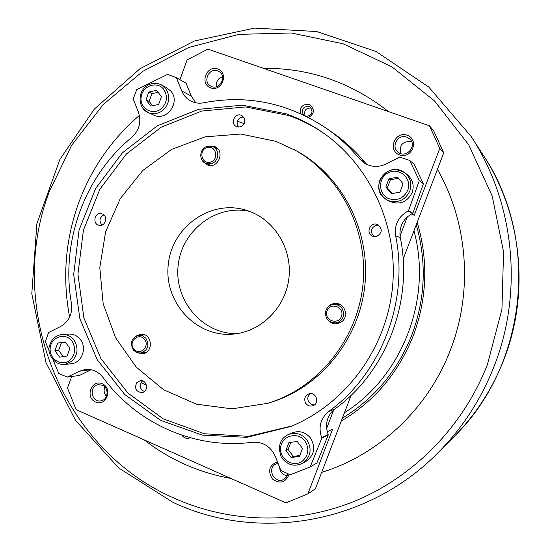 <?xml version="1.0" encoding="UTF-8"?>
<svg xmlns="http://www.w3.org/2000/svg" width="551" height="551" viewBox="0 0 551 551"><rect width="100%" height="100%" fill="white"/><g stroke="black" fill="none" stroke-linecap="round" stroke-linejoin="round"><path stroke-width="0.83" d="M65.156 341.902L69.881 348.349L67.098 355.98L59.618 357.151L54.914 350.712L57.683 343.101L65.156 341.902M62.449 334.416L69.04 334.078C73.676 333.968 77.491 335.841 80.494 339.691C87.34 348.26 81.603 363.075 71.203 363.756L64.632 364.48L71.802 361.332C77.905 354.94 78.648 347.867 74.027 340.112C70.996 336.206 67.139 334.305 62.449 334.416C55.499 335.325 51.133 339.382 49.356 346.586C47.021 351.132 52.758 365.527 64.632 364.48M65.397 342.233L61.395 342.846L58.654 350.408L54.914 350.712M61.395 342.846L57.683 343.101M58.654 350.408L63.207 356.587M156.58 90.371L161.491 96.597L158.626 104.463L150.871 106.088L145.981 99.869L148.832 92.024L156.58 90.371M161.326 84.854L166.753 87.726L171.003 91.273C180.68 102.3 166.609 121.716 153.805 115.111L148.226 112.604C153.591 114.739 158.64 113.871 163.365 109.993C169.68 103.182 170.431 95.998 165.624 88.442L161.326 84.854C156.057 82.395 150.967 82.912 146.056 86.397C137.53 92.437 138.101 108.444 148.226 112.604L143.115 108.581M158.144 92.361L151.945 93.574L149.121 101.363L145.981 99.869M151.945 93.574L148.832 92.024M149.121 101.363L152.655 105.709M297.223 441.489L302.513 448.424L299.469 456.442L291.142 457.495L285.873 450.56L288.903 442.57L297.223 441.489M288.311 434.532L292.237 432.838C299.248 430.331 305.302 432.005 310.392 437.859C315.916 447.24 314.483 455.057 306.101 461.297L302.347 463.391L304.345 462.055C311.101 455.436 311.88 447.963 306.693 439.636C301.535 433.699 295.412 431.998 288.311 434.532C279.97 438.748 277.58 446.165 281.155 456.779C286.906 464.906 293.972 467.11 302.347 463.391C294.826 466.814 288.242 465.313 282.587 458.88M290.859 442.315L288.09 449.492L285.873 450.56M288.09 449.492L293.325 456.373L291.142 457.495M293.325 456.373L299.827 455.505M403.118 183.862L399.971 192.134L391.327 193.697L385.838 187.003L388.972 178.751L397.602 177.174L403.118 183.862M412.155 192.664C407.01 202.355 399.447 205.22 389.467 201.26L386.816 199.799L388.992 200.791C398.428 203.209 405.364 199.972 409.799 191.073C412.12 183.731 410.419 177.608 404.696 172.69C394.082 166.994 385.783 169.494 379.797 180.205C377.332 188.559 379.673 195.088 386.816 199.799C367.455 189.441 386.657 159.514 404.696 172.69L407.113 174.529C412.761 179.378 414.442 185.425 412.155 192.664M398.511 178.276L390.439 179.729L388.972 178.751M390.439 179.729L387.332 187.919L385.838 187.003M387.332 187.919L391.995 193.573M133.893 349.196C127.86 342.15 138.397 332.033 144.362 339.182C150.43 346.248 139.816 356.373 133.893 349.196M133.411 350.099L136.627 352.475L140.498 353.046C147.902 350.422 149.693 345.47 145.863 338.19L142.799 335.89L139.114 335.235C131.482 337.673 129.581 342.632 133.411 350.099M338.307 323.465L336.158 322.893M335.662 304.345L337.77 303.67M341.572 316.06C338.665 325.572 323.878 320.682 326.915 311.267C329.774 301.783 344.602 306.59 341.572 316.06M343.259 316.508C344.334 309.545 341.455 305.488 334.636 304.331C330.311 304.538 327.377 306.693 325.834 310.805C324.808 318.12 327.907 322.17 335.132 322.955C339.134 322.5 341.847 320.351 343.259 316.508M249.417 211.329C215.882 204.001 181.382 230.841 178.125 265.796C174.178 300.681 202.465 334.002 236.792 333.679M400.322 237.633L400.06 235.924C399.406 228.438 401.831 222.087 407.327 216.86L412.513 213.375L408.139 210.943C398.373 216.502 394.213 224.801 395.652 235.835L400.322 237.633C413.477 301.5 386.272 371.815 335.029 408.87L328.74 411.452C320.51 418.429 318.154 427.204 321.681 437.769L328.134 434.546L326.619 428.547C325.999 421.088 328.362 414.882 333.72 409.923L335.029 408.87M328.134 434.546L328.279 434.891L321.825 438.135L310.158 466.952L316.887 463.005L328.279 434.891M91.191 369.728L79.42 375.458L67.367 377.084L58.805 373.557L53.082 359.968M181.747 90.922L176.437 77.753L186.1 83.229L191.3 96.088L181.747 90.922C183.6 95.385 186.596 98.739 190.729 100.985C194.758 103.058 199.049 103.657 203.608 102.782C247.482 94.379 288.559 102.989 326.826 128.603C338.92 137.096 349.775 147.131 359.376 158.709L363.997 162.869C370.961 167.153 378.275 167.545 385.941 164.04L399.764 157.138L409.724 160.444L414.049 164.136L423.409 183.765L419.311 180.57L408.491 210.778L412.851 213.203L423.409 183.765M195.784 102.789L191.3 96.088M326.826 128.603L333.121 133.011C344.933 141.304 355.533 151.105 364.914 162.407L359.376 158.709M366.87 164.467L364.914 162.407M144.383 391.534C140.209 389.405 139.245 386.223 141.476 381.974L142.564 380.913M136.662 382.793L140.078 380.727C147.076 379.26 149.169 391.506 142.096 392.574C136.118 391.899 134.306 388.641 136.662 382.793M314.339 404.964L311.157 404.296L308.746 402.044C307.086 398.71 307.658 395.893 310.461 393.607M305.64 403.118C303.787 398.91 304.855 395.832 308.849 393.875C316.012 391.279 320.165 403.415 312.892 405.736C309.917 406.583 307.499 405.715 305.64 403.118M374.253 236.62C369.941 232.219 370.465 228.438 375.837 225.283L378.599 225.145M376.684 236.434L373.02 236.338C365.168 233.968 369.983 221.206 377.483 224.546C382.711 228.803 382.442 232.77 376.684 236.434M238.349 127.081L237.04 122.983C237.681 119.099 239.885 117.143 243.666 117.108M244.892 121.124C243.742 126.069 240.863 127.853 236.248 126.475C229.423 123.224 235.552 111.708 242.006 115.669L244.21 117.942L244.892 121.124M101.949 225.063C98.843 220.992 99.449 217.604 103.774 214.89M102.238 213.946C108.327 216.02 105.51 226.709 99.242 225.325C92.162 224.402 94.379 212.045 101.336 213.685L102.238 213.946M267.752 403.311L270.513 402.464C320.179 387.456 359.286 339.636 364.886 285.074C370.548 230.511 342.026 175.714 296.479 150.878L275.961 141.359L240.732 134.031L205.11 136.848L171.678 149.376L142.75 170.514L120.249 198.656L105.62 231.785L99.8 267.621L103.175 303.739L115.545 337.673L136.173 367.083L163.743 389.839L196.431 404.172L231.957 408.856L267.752 403.311C317.831 388.173 357.275 339.926 362.93 284.867C368.64 229.815 339.877 174.529 293.945 149.486M292.037 425.957L248.515 436.323L204.462 433.775L163.275 418.884L127.949 393.104L100.902 358.57L83.883 317.92L77.946 274.088L83.421 230.146L99.938 189.138L126.427 153.963L161.167 127.226L201.79 111.047L245.429 106.928L288.793 115.517C300.57 119.712 311.756 125.297 322.342 132.281M286.196 113.823C298.518 118.203 310.185 124.092 321.192 131.496C369.811 164.219 398.759 226.392 392.436 287.911C386.058 349.43 345.022 404.386 290.749 426.488L246.841 437.342L202.307 435.111L160.596 420.344L124.753 394.509L97.245 359.755L79.867 318.76L73.689 274.494L79.062 230.063L95.612 188.559L122.274 152.93L157.297 125.821L198.312 109.394L242.385 105.165L286.196 113.823M419.311 180.57L409.724 160.444M49.142 350.622L45.416 341.765L48.557 332.535L60.527 326.557C68.978 321.598 72.629 313.946 71.472 303.608C60.493 242.516 84.151 176.403 131.834 137.316C139.375 130.215 141.559 121.778 138.384 111.991L133.19 98.918L136.779 89.551L167.628 74.406L176.437 77.753M67.367 377.084L79.454 371.188L91.129 369.714M310.158 466.952L290.225 474.797L280.872 470.478L275.238 456.304C270.52 446.317 262.93 441.633 252.461 442.26C194.827 449.843 136.627 423.45 102.947 377.407C98.243 371.477 92.334 368.833 85.212 369.473L79.454 371.188M321.825 438.135L321.681 437.769M328.74 411.452C381.223 373.482 409.124 301.342 395.652 235.835M408.139 210.943L408.491 210.778M326.881 308.546C328.913 305.213 331.86 303.505 335.717 303.422C344.733 303.126 349.169 316.198 341.868 321.605L336.268 323.816C332.405 323.926 329.367 322.363 327.163 319.132M135.952 336.11L140.856 334.237C152.365 333.038 153.929 353.026 142.372 353.749L137.24 352.702M208.905 146.029L214.676 146.511C225.669 150.788 218.093 169.57 207.272 164.907L202.809 161.209M249.892 211.508C275.899 221.261 292.912 250.801 288.717 279.743C284.695 308.705 260.175 332.184 232.543 334.161C195.853 337.274 163.943 302.148 168.241 264.776C171.671 227.315 210.076 199.448 245.353 209.986L249.892 211.508M217.404 148.377L216.695 148.377M210.014 164.99L210.516 165.493M207.272 147.489C216.254 145.044 219.36 159.914 210.33 162.173C201.356 164.577 198.291 149.769 207.272 147.489M207.424 146.284C199.359 147.985 198.326 160.954 206.046 163.475L211.054 163.743C218.954 162.111 220.242 149.479 212.796 146.683L207.424 146.284M407.327 216.86L400.06 235.924M140.987 382.711L146.428 385.059M333.72 409.923L326.619 428.547M244.217 123.665L237.391 121.206M327.211 431.764L332.611 429.133L307.919 493.827L285.969 502.898L76.128 409.648L67.491 388.021L71.692 376.498M181.871 435.214C184.068 438.21 186.823 439.057 190.123 437.749M102.266 383.758C91.473 378.964 84.744 397.361 95.571 402.023C106.357 406.893 113.155 388.393 102.266 383.758M277.401 461.752C269.239 465.237 267.559 470.974 272.359 478.957C279.922 484.219 285.521 482.669 289.172 474.308M179.908 79.716L187.14 59.88L207.947 49.115L429.47 125.786L439.76 148.384L414.221 215.296L411.583 213.85M407.127 135.215C394.805 130.801 387.284 150.671 399.647 154.941C411.969 159.446 419.573 139.458 407.127 135.215M217.693 68.923C206.391 64.873 199.407 83.972 210.737 87.884C222.039 92.024 229.099 72.808 217.693 68.923M308.65 117.57C314.807 113.21 314.986 108.85 309.187 104.49C302.692 103.919 299.758 106.942 300.378 113.561M303.436 114.973C301.06 109.387 302.898 106.529 308.959 106.405L310.213 107.066C313.478 111.922 312.224 115.049 306.452 116.447M311.219 108.072C305.764 107.9 303.746 110.475 305.151 115.8M406.748 137.13L409.806 139.024C417.679 146.111 405.715 159.17 397.953 152.014C390.666 146.456 398.201 133.666 406.748 137.13M411.645 141.724L411.37 141.621C402.65 141.07 399.131 145.058 400.804 153.584M217.604 70.852L219.181 71.63C227.728 76.685 218.816 91.411 210.523 85.97C202.417 81.651 209.07 67.408 217.604 70.852M222.521 76.658C217.872 78.38 215.84 81.734 216.447 86.721M287.911 473.729L286.548 476.918L284.034 479.212C274.853 484.942 266.181 468.536 275.955 463.99L278.014 463.281M279.571 467.207C280.025 472.055 282.573 474.907 287.229 475.761M102.341 385.204C109.291 387.814 108.278 399.826 101.026 400.839C91.349 403.098 88.511 385.865 98.354 384.688L102.341 385.204M104.89 387.009C103.498 390.473 104.022 393.607 106.446 396.396M351.125 395.281L315.434 488.723L307.919 493.827M439.76 148.384L443.734 152.827L403.146 259.087M443.734 152.827L433.72 130.856L429.47 125.786M69.626 317.149C62.332 278.551 65.245 240.732 78.359 203.691C91.087 168.916 111.44 139.493 139.417 115.421M263.468 68.331C309.386 67.89 351.077 82.326 388.551 111.626M437.425 169.364C468.123 222.9 473.206 291.913 450.284 350.353C427.838 409.028 378.53 454.885 321.681 472.372M230.931 478.44C198.746 472.641 169.873 459.81 144.307 439.946M342.398 418.133C374.384 398.607 397.54 370.878 411.866 334.939C425.372 298.621 426.832 261.904 416.253 224.787M341.303 420.998C374.466 401.218 398.456 372.807 413.25 335.752C427.163 298.277 428.478 260.471 417.197 222.315M413.953 230.807C432.604 298.594 402.32 376.567 344.471 412.692M70.046 360.01C61.96 367.235 48.791 359.19 50.217 347.977C51.153 336.709 65.631 332.184 72.016 341.262C76.093 348.115 75.439 354.362 70.046 360.01M161.691 108.354C153.316 116.123 139.651 108.781 141.104 97.389C142.048 85.956 157.049 80.536 163.688 89.317C167.931 95.991 167.263 102.334 161.691 108.354M302.774 460.781C293.807 468.233 279.109 459.382 280.624 447.55C281.602 435.641 297.692 431.206 304.855 440.972C309.435 448.335 308.739 454.933 302.774 460.781M389.371 198.842C378.007 194.964 377.573 177.546 388.703 172.573C399.62 167.091 412.382 178.855 407.761 190.253C403.842 198.112 397.712 200.97 389.371 198.842M339.368 304.186L337.673 304.372M338.169 322.769L339.871 322.872M340.353 322.624L335.132 322.955M334.636 304.331L339.857 304.407M483.158 155.017C521.907 213.919 530.138 293.49 503.635 360.251C492.167 389.275 475.658 414.71 454.1 436.544C527.238 365.43 540.228 239.568 483.158 155.017L471.043 136.345L428.802 87.079L376.009 51.47L316.673 31.531L254.631 28.101L194.503 40.967L140.023 68.689L94.338 109.07L59.914 159.37L36.876 223.685L31.793 293.773L45.988 362.572L75.494 420.275L118.623 467.882L173.09 502.422C257.372 542.205 367.91 524.573 438.431 452.343C462.558 427.907 481.057 399.379 493.93 366.773C523.691 291.782 514.427 202.251 471.043 136.345M173.524 497.897C60.142 447.887 5.978 306.246 49.17 191.948L71.582 145.395L103.182 104.559L142.737 71.354L188.642 47.489L238.927 34.362L291.279 32.977L343.142 43.804L391.782 66.719L434.47 100.881L468.667 144.741L492.215 196.039L503.573 251.959L501.933 309.297L487.373 364.714C462.854 427.121 413.222 477.173 354.286 501.341C295.15 525.172 229.016 522.968 173.524 497.897M144.713 334.884L139.114 335.235M146.084 352.475L140.498 353.046M217.893 148.901L212.796 146.683M211.226 165.458L206.046 163.475M438.431 452.343L454.1 436.544"/></g></svg>

